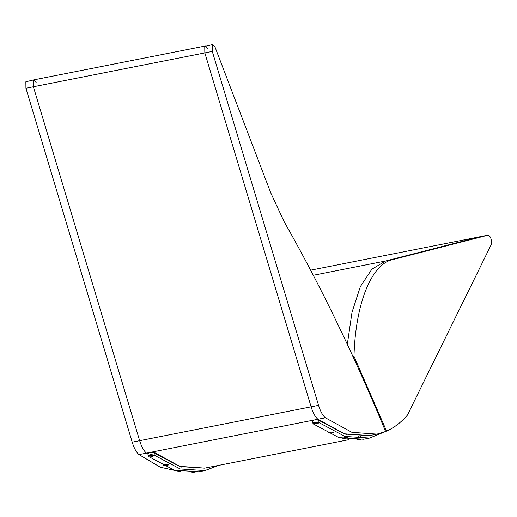 <?xml version="1.0" encoding="UTF-8"?>
<svg xmlns="http://www.w3.org/2000/svg" width="517" height="517" viewBox="0 0 517 517"><rect width="100%" height="100%" fill="white"/><g stroke="black" fill="none" stroke-linecap="round" stroke-linejoin="round"><path stroke-width="0.78" d="M36.151 82.474L33.889 79.864L33.301 80.316L33.385 86.766L139.648 440.684C141.548 446.785 143.823 450.927 146.473 453.118L153.181 451.793L179.742 466.347L204.784 468.118L348.626 439.721M165.039 464.563L166.235 465.1M180.769 471.762L160.283 467.213L139.015 454.592C136.365 452.401 134.09 448.258 132.197 442.158L139.648 440.684C141.548 446.785 143.823 450.927 146.473 453.118L139.015 454.592M153.181 451.793L317.923 419.268C315.273 417.083 312.998 412.934 311.105 406.834L318.556 405.36C320.456 411.461 322.724 415.61 325.38 417.801L351.935 432.354L376.983 434.125L369.526 435.592L344.484 433.821L317.923 419.268C315.273 417.083 312.998 412.934 311.105 406.834L204.835 52.915L25.928 88.233L25.85 81.783L33.889 79.864L33.301 80.316L33.385 86.766L139.648 440.684L311.105 406.834L204.835 52.915L204.758 46.465L205.339 46.013L207.601 48.63M25.928 88.233L132.197 442.158M376.983 434.125L385.63 431.495C353.712 354.378 319.861 284.408 284.091 221.593L270.843 193.08L215.059 47.157L212.797 44.54L212.209 44.992L212.293 51.441L204.835 52.915L204.758 46.465L212.797 44.54M318.556 405.36L212.293 51.441M352.93 356.452L353.983 356.245C355.45 303.479 371.542 263.605 393.004 259.553L488.365 235.099L480.913 236.566L385.553 261.02L371.859 269.234L360.349 286.612L351.993 312.339L347.321 344.348L351.993 312.339L360.349 286.612L371.859 269.234L385.553 261.02L480.952 236.56L310.639 270.184L480.984 236.553M353.983 356.245L386.554 431.107L385.553 431.301M386.554 431.107C394.051 427.805 401.005 422.479 407.428 415.119L491.15 244.819C491.848 239.991 490.924 236.747 488.365 235.099L480.952 236.56M196.014 468.977L195.516 469.048M147.894 453.461L147.235 452.97M152.683 452.375L151.707 452.084M181.803 467.142L181.118 466.948M193.009 468.887L192.673 468.964M193.364 469.003L193.797 468.932M360.763 436.451L360.259 436.529M312.636 420.941L311.977 420.444M316.456 419.558L317.425 419.849M345.86 434.422L346.545 434.616M358.539 436.406L358.113 436.477M218.975 465.313L204.887 470.586L180.174 468.964L154.221 455.134C150.563 454.262 148.573 454.65 148.256 456.311L147.875 453.609M148.146 454.029C148.457 452.369 150.447 451.981 154.105 452.853L154.221 455.134M204.596 468.156L179.877 466.58L154.105 452.853M201.882 471.077L198.922 471.762L174.21 470.14L148.256 456.311M152.263 456.479L153.801 455.587L150.214 454.947L148.676 455.858L152.263 456.479M167.133 465.552L168.684 464.815L165.13 464.544L163.579 465.3L167.133 465.552M181.545 470.716L183.108 470.14L179.599 470.237L178.029 470.832L181.545 470.716M195.407 471.976C197.817 471.407 197.197 471.426 193.545 472.04C191.141 472.628 191.762 472.609 195.407 471.976L197.003 471.575M193.545 472.04L191.956 472.46M178.863 470.412L182.171 469.966M163.831 464.977L168.368 464.55M148.799 455.561L152.231 455.916L153.646 455.309M369.338 435.631L344.619 434.06L318.853 420.327C315.189 419.455 313.205 419.843 312.888 421.504M386.49 431.113L369.629 438.061L363.664 439.243L338.952 437.615L312.998 423.785L312.617 421.084M312.998 423.785C313.308 422.124 315.299 421.736 318.963 422.609L318.853 420.327M369.629 438.061L344.917 436.438L318.963 422.609M314.956 422.428L318.543 423.061L317.005 423.953L313.418 423.333L314.956 422.428M329.872 432.025L333.426 432.29L331.875 433.033L328.321 432.774L329.872 432.025M344.341 437.718L347.857 437.621L346.287 438.196L342.771 438.306L344.341 437.718M358.294 439.515C361.945 438.907 362.566 438.888 360.155 439.456C356.504 440.083 355.883 440.103 358.294 439.515L356.698 439.935M361.751 439.049L360.155 439.456M346.92 437.44L343.605 437.886M333.116 432.025L328.573 432.458M318.388 422.783L316.973 423.391L313.541 423.042M317.923 419.268L325.38 417.801M393.004 259.553L313.302 275.29M205.339 46.013L33.889 79.864M204.887 470.586L198.922 471.762"/></g></svg>
